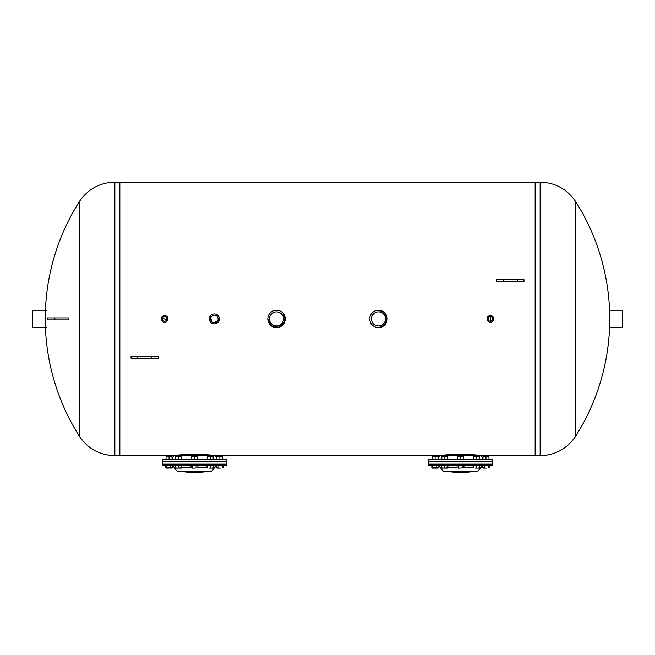 <?xml version="1.0" encoding="UTF-8"?>
<svg xmlns="http://www.w3.org/2000/svg" width="655" height="655" viewBox="0 0 655 655"><rect width="100%" height="100%" fill="white"/><g stroke="black" fill="none" stroke-linecap="round" stroke-linejoin="round"><path stroke-width="0.98" d="M283.746 314.064L284.72 321.842L279.038 327.254L271.317 325.895L267.821 318.919L270.982 325.633L278.195 327.459L284.188 323.038L284.565 315.587M488.016 316.553L490.382 315.579L487.287 317.642M490.382 315.579L490.382 322.268M167.713 320.197L161.441 317.888M210.23 316.144L212.449 323.513L219.237 319.877L212.449 323.513L210.23 316.144M378.475 310.216L375.143 310.879L378.475 310.216L384.632 312.762L387.179 318.919L384.632 325.077L378.475 327.623L384.632 325.077L387.179 318.919L384.632 312.762L378.475 310.216M79.296 436.124A218.827 218.827 0 0 1 45.432 327.623L45.432 310.216A218.827 218.827 0 0 1 79.296 201.715L79.296 436.124C87.811 448.724 99.666 455.241 114.862 455.692L173.698 455.692C174.926 455.168 181.853 454.635 194.461 454.103C207.07 454.635 213.997 455.168 215.225 455.692L216.903 458.811M215.225 455.692L439.775 455.692C441.003 455.168 447.93 454.635 460.539 454.103C473.147 454.635 480.074 455.168 481.302 455.692L482.981 458.811M575.704 433.79L575.704 436.124C567.189 448.724 555.334 455.241 540.138 455.692L535.143 455.692L535.143 182.155L535.143 455.692L481.302 455.692M119.857 455.692L119.857 182.155L119.857 455.692M471.731 182.155L434.429 182.155M137.591 358.211L131.049 358.211L131.049 356.222L158.404 356.222L158.404 358.211L137.591 358.211L137.591 356.222M503.138 281.617L496.596 281.617L496.596 279.628L523.951 279.628L523.951 281.617L503.138 281.617L503.138 279.628M162.759 461.66L226.163 461.66L226.163 459.548L162.759 459.548L162.759 461.66L226.163 461.66L226.163 464.141L162.759 464.141L226.163 464.141L226.163 465.639L162.759 465.639L162.759 461.66M194.461 471.248L211.565 471.248L194.461 472.844L177.358 471.248L194.461 471.248M191.473 456.437L197.442 456.437M191.473 456.707L191.473 459.147L197.442 459.147L197.442 456.707L191.473 456.707M194.461 456.707L194.461 459.147M216.903 456.437L222.872 456.437M216.903 456.707L216.903 459.147L222.872 459.147L222.872 456.707L216.903 456.707M219.883 456.707L219.883 459.147M166.051 456.437L172.019 456.437M166.051 456.707L166.051 459.147L172.019 459.147L172.019 456.707L166.051 456.707M169.039 456.707L169.039 459.147M175.761 456.437L181.73 456.437M175.761 456.707L175.761 459.147L181.73 459.147L181.73 456.707L175.761 456.707M178.749 456.707L178.749 459.147M207.193 456.437L213.162 456.437M207.193 456.707L207.193 459.147L213.162 459.147L213.162 456.707L207.193 456.707M210.173 456.707L210.173 459.147M192.472 455.995L196.451 455.995L192.775 455.692L192.472 456.314M191.874 468.12L194.461 468.12L191.874 468.12M196.181 467.858L194.461 468.12L196.181 467.858L196.181 465.836L197.908 465.836L197.908 467.858L197.049 468.12L197.908 467.858M192.742 467.858L192.742 465.836L191.014 465.836L191.014 467.858M192.742 465.836L196.181 465.836M208.56 455.995L212.163 455.995L208.56 455.995M208.961 468.12L211.925 468.12L208.961 468.12M207.029 467.858L207.029 465.836L213.325 465.836L213.325 467.858L211.925 468.12L213.178 468.112M207.389 465.836L207.389 467.858M210.533 465.836L210.533 467.858M218.197 455.692L221.57 455.692M220.506 468.12L217.665 468.12L220.506 468.12M218.819 467.858L218.819 465.836L216.51 465.836L216.51 467.858L217.665 468.12L216.903 468.12M218.819 465.836L222.192 465.836L222.192 467.858M222.192 465.836L223.257 465.836L223.257 467.858M217.051 468.12L217.583 467.858M171.872 468.12L172.404 467.858L171.872 468.12M167.352 455.692L170.718 455.692M165.666 467.858L172.404 467.858L172.404 465.836L165.666 465.836L165.903 468.038M172.175 468.038L166.198 468.12M166.73 465.836L166.73 467.858M170.103 465.836L170.103 467.858M176.76 455.995L180.739 455.995L177.063 455.692L176.76 456.314M175.777 468.12L176.997 468.12L175.597 467.858L175.597 465.836L181.893 465.836L181.713 468.12L176.997 468.12L181.893 467.858M178.389 465.836L178.389 467.858M181.533 465.836L181.533 467.858M428.837 461.66L492.241 461.66L492.241 459.548L428.837 459.548L428.837 461.66L492.241 461.66L492.241 464.141L428.837 464.141L492.241 464.141L492.241 465.639L428.837 465.639L428.837 461.66M460.539 471.248L477.642 471.248L460.833 472.844L443.435 471.248L460.539 471.248M457.558 456.437L463.527 456.437M457.558 456.707L457.558 459.147L463.527 459.147L463.527 456.707L457.558 456.707M460.539 456.707L460.539 459.147M482.981 456.437L488.949 456.437M482.981 456.707L482.981 459.147L488.949 459.147L488.949 456.707L482.981 456.707M485.961 456.707L485.961 459.147M432.128 456.437L438.097 456.437M432.128 456.707L432.128 459.147L438.097 459.147L438.097 456.707L432.128 456.707M435.117 456.707L435.117 459.147M441.838 456.437L447.807 456.437M441.838 456.707L441.838 459.147L447.807 459.147L447.807 456.707L441.838 456.707M444.827 456.707L444.827 459.147M473.27 456.437L479.239 456.437M473.27 456.707L473.27 459.147L479.239 459.147L479.239 456.707L473.27 456.707M476.25 456.707L476.25 459.147M458.549 455.995L462.528 455.995L458.852 455.692L458.549 456.314M457.951 468.12L460.539 468.12L457.951 468.12M462.258 467.858L460.539 468.12L462.258 467.858L462.258 465.836L463.986 465.836L463.986 467.858L463.126 468.12L463.986 467.858M458.819 467.858L458.819 465.836L457.092 465.836L457.092 467.858M458.819 465.836L462.258 465.836M474.646 455.995L478.24 455.995L474.646 455.995M475.039 468.12L478.003 468.12L475.039 468.12M473.107 467.858L473.107 465.836L479.403 465.836L479.403 467.858L478.003 468.12L479.223 468.12M473.467 465.836L473.467 467.858M476.611 465.836L476.611 467.858M484.282 455.692L487.647 455.692M486.583 468.12L483.742 468.12L486.583 468.12M484.897 467.858L484.897 465.836L482.596 465.836L482.596 467.858L483.742 468.12L482.981 468.12M484.897 465.836L488.27 465.836L488.27 467.858M488.27 465.836L489.334 465.836L489.334 467.858M483.128 468.12L483.66 467.858M437.949 468.12L438.49 467.858L437.949 468.12M433.43 455.692L436.803 455.692M431.743 467.858L438.49 467.858L438.49 465.836L431.743 465.836L431.981 468.038M438.097 468.12L432.275 468.12M432.808 465.836L432.808 467.858M436.181 465.836L436.181 467.858M442.837 455.995L446.816 455.995L443.14 455.692L442.837 456.314M441.838 468.12L443.075 468.12L441.675 467.858L441.675 465.836L447.971 465.836L447.791 468.12L443.075 468.12L447.971 467.858M444.467 465.836L444.467 467.858M447.611 465.836L447.611 467.858M491.676 316.995A2.317 2.317 0 0 1 491.397 320.999A2.317 2.317 0 0 1 488.065 318.764A2.317 2.317 0 0 1 491.676 316.995M492.249 316.144A3.349 3.349 0 0 0 487.042 318.69A3.349 3.349 0 0 0 491.848 321.924A3.349 3.349 0 0 0 492.249 316.144M165.019 321.204A2.317 2.317 0 0 1 162.448 318.125A2.317 2.317 0 0 1 166.395 317.438A2.317 2.317 0 0 1 165.019 321.204M165.191 322.219A3.349 3.349 0 0 0 167.189 316.774A3.349 3.349 0 0 0 161.482 317.773A3.349 3.349 0 0 0 165.191 322.219M218.123 318.919A3.766 3.766 0 0 1 212.474 322.186A3.766 3.766 0 0 1 212.474 315.661A3.766 3.766 0 0 1 218.123 318.919M219.327 318.919A4.97 4.97 0 0 0 211.868 314.613A4.97 4.97 0 0 0 211.868 323.226A4.97 4.97 0 0 0 219.327 318.919M283.566 318.919A7.041 7.041 0 0 1 273.004 325.019A7.041 7.041 0 0 1 273.004 312.82A7.041 7.041 0 0 1 283.566 318.919M285.228 318.919A8.703 8.703 0 0 0 272.169 311.387A8.703 8.703 0 0 0 272.169 326.46A8.703 8.703 0 0 0 285.228 318.919M385.525 318.919A7.041 7.041 0 0 1 374.955 325.019A7.041 7.041 0 0 1 374.955 312.82A7.041 7.041 0 0 1 385.525 318.919M387.179 318.919A8.703 8.703 0 0 0 374.128 311.387A8.703 8.703 0 0 0 374.128 326.46A8.703 8.703 0 0 0 387.179 318.919M540.138 455.692L540.138 182.155C555.334 182.598 567.189 189.123 575.704 201.715L575.704 436.124A218.827 218.827 0 0 0 609.568 327.623L609.568 310.216A218.827 218.827 0 0 0 575.704 201.715L575.704 204.049M68.325 319.918L47.52 319.918L47.52 317.929L68.325 317.929L68.325 319.918M46.677 327.623L32.75 327.623L32.75 310.216L46.677 310.216M609.568 310.216L622.25 310.216L622.25 327.623L609.568 327.623M151.862 358.211L151.862 356.222M517.409 281.617L517.409 279.628M174.533 455.569L214.39 455.569M177.358 471.248L174.32 467.686L175.597 467.686M181.893 467.686L191.014 467.686M197.908 467.686L207.029 467.686M213.325 467.686L214.603 467.686L216.715 465.639M174.32 467.686L175.597 467.613M181.893 467.613L191.014 467.613M197.908 467.613L207.029 467.613M213.325 467.613L214.611 467.613M440.61 455.569L480.467 455.569M443.435 471.248L440.397 467.686L441.675 467.686M447.971 467.686L457.092 467.686M463.986 467.686L473.107 467.686M479.403 467.686L480.68 467.686L482.792 465.639M440.397 467.686L441.675 467.613M447.971 467.613L457.092 467.613M463.986 467.613L473.107 467.613M479.403 467.613L480.688 467.613M79.296 201.715C87.811 189.123 99.666 182.598 114.862 182.155L114.862 455.692M54.905 319.918L54.905 317.929M540.138 182.155L114.862 182.155M173.698 455.692L172.019 458.811M211.565 471.248L214.603 467.686M174.312 467.613L172.208 465.639M439.775 455.692L438.097 458.811M477.642 471.248L480.68 467.686M440.389 467.613L438.285 465.639"/></g></svg>
